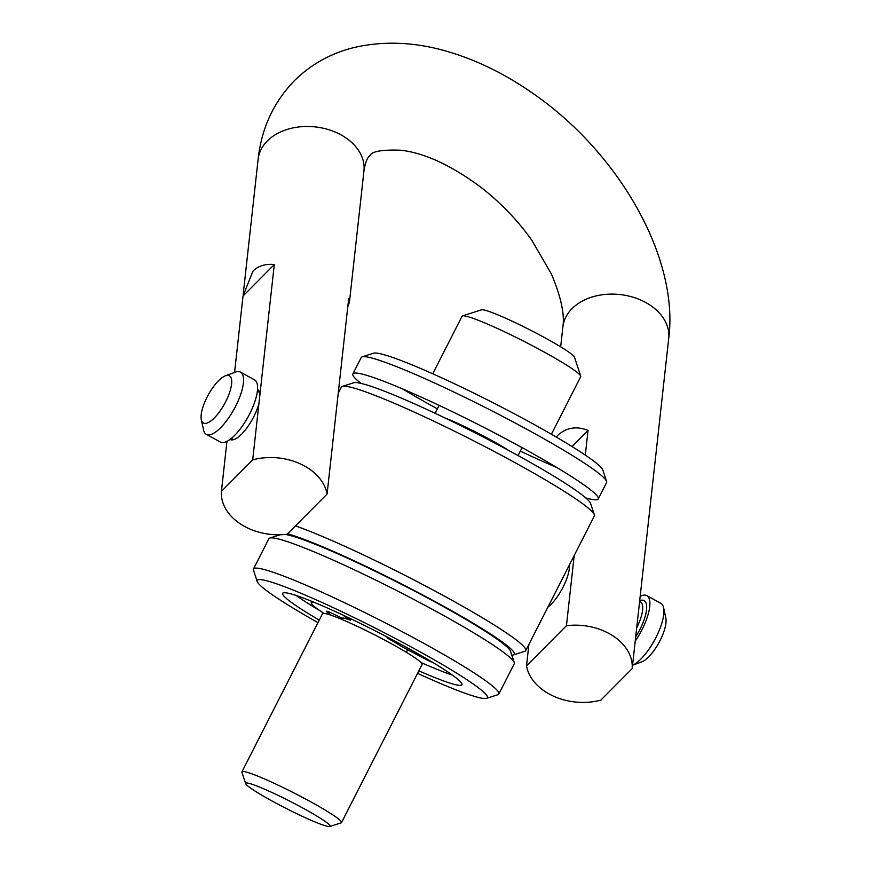 <?xml version="1.0" encoding="UTF-8"?>
<svg xmlns="http://www.w3.org/2000/svg" width="870" height="870" viewBox="0 0 870 870"><rect width="100%" height="100%" fill="white"/><g stroke="black" fill="none" stroke-linecap="round" stroke-linejoin="round"><path stroke-width="1.3" d="M585.782 497.923A137.699 11.832 -153 0 0 588.816 498.727A137.699 11.832 -153 0 0 598.245 498.945L606.586 482.556A137.699 11.832 -153 0 0 606.597 481.414L602.856 470.061A129.173 11.092 -153 0 0 508.058 410.488A129.173 11.092 -153 0 0 381.506 354.036A129.173 11.092 -153 0 0 373.524 353.209L362.137 356.852A137.699 11.832 -153 0 0 361.213 357.537L352.872 373.915A137.699 11.832 -153 0 0 361.017 383.387M606.597 481.414A137.699 11.832 -153 0 0 505.546 417.915A137.699 11.832 -153 0 0 370.642 357.744A137.699 11.832 -153 0 0 362.137 356.852M402.516 388.901A137.699 11.832 -153 0 0 437.36 408.824M520.336 451.106A137.699 11.832 -153 0 0 556.941 467.581M598.245 498.945A137.699 11.832 -153 0 0 502.392 437.034A137.699 11.832 -153 0 0 362.301 374.133A137.699 11.832 -153 0 0 352.872 373.915M338.223 393.283L341.366 387.106A141.951 12.191 27 0 1 342.312 386.41L353.698 382.756A133.436 11.462 27 0 1 361.942 383.616A133.436 11.462 27 0 1 492.67 441.927A133.436 11.462 27 0 1 590.6 503.458L594.34 514.822A141.951 12.191 27 0 1 594.33 515.997L525.763 650.575A141.951 12.191 27 0 1 524.806 651.271L513.43 654.925A133.436 11.462 27 0 1 511.799 655.132M342.312 386.41A141.951 12.191 27 0 1 351.088 387.324A141.951 12.191 27 0 1 490.158 449.355A141.951 12.191 27 0 1 594.34 514.822M295.452 525.893A141.951 12.191 27 0 1 439.883 593.677A141.951 12.191 27 0 1 525.763 650.575M333.428 436.653L331.938 450.094M277.323 535.659A133.436 11.462 27 0 1 276.769 534.778M287.578 533.821A133.436 11.462 27 0 1 428.692 598.147A133.436 11.462 27 0 1 513.43 654.925M285.295 534.441A129.173 11.092 27 0 1 289.166 535.246A129.173 11.092 27 0 1 415.729 591.698A129.173 11.092 27 0 1 510.527 651.271L514.268 662.625A137.699 11.832 27 0 1 514.257 663.766L498.847 694.01A137.699 11.832 27 0 1 497.934 694.684L486.547 698.338A129.173 11.092 27 0 1 478.565 697.501A129.173 11.092 -153 0 1 417.567 673.347M514.268 662.625A137.699 11.832 27 0 0 413.217 599.125A137.699 11.832 27 0 0 278.313 538.954A137.699 11.832 -153 0 0 269.809 538.062A137.699 11.832 -153 0 0 268.884 538.737L253.475 568.98A137.699 11.832 -153 0 0 253.475 570.122L257.205 581.486A129.173 11.092 -153 0 0 317.974 622.605M253.475 568.98A137.699 11.832 -153 0 1 262.903 569.197A137.699 11.832 27 0 1 402.995 632.098A137.699 11.832 27 0 1 498.847 694.01M486.547 698.338A129.173 11.092 27 0 0 402.31 642.19A129.173 11.092 27 0 0 266.057 580.616A129.173 11.092 -153 0 0 257.205 581.486M418.84 670.835A100.648 8.646 -153 0 0 455.097 684.592A100.648 8.646 -153 0 0 461.981 684.755A100.648 8.646 -153 0 0 391.924 639.504A100.648 8.646 -153 0 0 289.525 593.525A100.648 8.646 -153 0 0 282.63 593.362A100.648 8.646 -153 0 0 319.246 620.092M508.613 450.399A46.556 4.002 -153 0 0 444.82 417.894M330.915 615.166A54.799 4.709 27 0 1 326.413 611.447A8.515 0.729 27 0 1 326.293 611.208A8.515 0.729 27 0 1 332.275 613.459L342.16 618.211A36.344 3.121 27 0 1 344.607 618.331A36.344 3.121 27 0 1 350.262 620.212L350.947 618.864M350.262 620.212L344.857 616.569A8.515 0.729 27 0 1 343.693 615.503A8.515 0.729 27 0 1 343.77 615.46M390.402 638.7A8.515 0.729 27 0 1 390.173 638.645L387.019 637.873A36.344 3.121 27 0 1 401.451 646.443L424.756 658.775A8.515 0.729 -153 0 0 432.977 662.538M387.019 637.873L387.4 637.123M313.885 602.203A70.981 6.101 -153 0 0 311.253 602.551A70.981 6.101 -153 0 0 323.89 613.339M432.749 373.785L462.079 316.223A66.577 5.72 27 0 1 462.525 315.897A66.577 5.72 27 0 1 544.348 352.122A66.577 5.72 27 0 1 580.725 376.123A66.577 5.72 27 0 1 580.725 376.677L551.395 434.239M462.525 315.897L481.501 309.818A52.385 4.502 27 0 1 545.881 338.31A52.385 4.502 27 0 1 574.494 357.2L580.725 376.123M220.295 442.036A35.485 12.223 -61.2 0 0 221.35 442.438A35.485 12.223 118.8 0 0 248.885 415.403A35.485 12.223 118.8 0 0 254.508 379.842L240.501 372.142A35.485 12.223 118.8 0 1 234.878 407.693A35.485 12.223 118.8 0 1 207.343 434.739A35.485 12.223 -61.2 0 1 206.288 434.326L220.295 442.036M240.501 372.142A35.485 12.223 118.8 0 0 239.446 371.729A35.485 12.223 -61.2 0 0 235.368 372.142L225.493 375.753A26.97 9.298 -61.2 0 0 208.245 394.904A26.97 9.298 -61.2 0 0 201.307 419.721A26.97 9.298 -61.2 0 0 204.189 423.32A26.97 9.298 118.8 0 0 225.689 401.679A26.97 9.298 118.8 0 0 228.582 375.438A26.97 9.298 -61.2 0 0 225.493 375.753M201.307 419.721L203.547 429.997A35.485 12.223 -61.2 0 0 206.288 434.326M640.179 596.32A35.485 12.223 118.8 0 1 645.779 595.243A35.485 12.223 -61.2 0 1 646.834 595.645A35.485 12.223 -61.2 0 1 635.231 641.103M663.582 607.684L665.822 617.961A26.97 9.298 -61.2 0 1 658.884 642.778A26.97 9.298 -61.2 0 1 641.636 661.929L632.555 665.245A35.485 12.223 -61.2 0 0 654.86 639.591A35.485 12.223 -61.2 0 0 663.582 607.684A35.485 12.223 -61.2 0 0 660.841 603.356L646.834 595.645M632.186 668.595A53.233 38.421 6.3 0 0 566.446 625.715L526.524 665.898A53.233 38.421 6.3 0 0 600.898 700.089L632.186 668.595L653.664 474.378M547.882 607.162A28.536 9.831 -61.2 0 0 551.08 604.302A28.536 9.831 -61.2 0 0 569.437 564.858M274.3 264.545C265.1 263.675 257.944 265.959 252.833 271.386L243.024 296.039L274.3 264.545L252.702 459.86L221.426 491.354A53.233 38.421 -173.7 0 0 287.165 534.234L327.076 494.051A53.233 38.421 -173.7 0 0 252.702 459.86M230.028 439.448A28.536 9.831 -61.2 0 0 230.071 439.47A28.536 9.831 -61.2 0 0 241.653 434.097A28.536 9.831 -61.2 0 0 258.966 403.278M259.967 394.164A28.536 9.831 -61.2 0 0 257.574 389.477A28.536 9.831 -61.2 0 0 257.531 389.445M556.256 437.055L558.018 435.12C566.587 427.474 576.592 425.898 588.044 430.4L572.014 446.538M566.446 625.715L574.211 555.495M585.303 455.108L588.044 430.4M526.524 665.898L528.906 644.398M243.024 296.039L234.574 372.436M226.95 441.362L221.426 491.354M347.772 306.947L349.425 302.281L348.674 298.736L327.076 494.051M241.936 771.831L322.509 613.687A55.887 4.796 27 0 1 326.337 613.774A55.887 4.796 27 0 1 383.202 639.309A55.887 4.796 27 0 1 422.102 664.43L341.529 822.574A55.887 4.796 -153 0 0 302.629 797.442A55.887 4.796 -153 0 0 245.764 771.918A55.887 4.796 -153 0 0 241.936 771.831A55.887 4.796 -153 0 0 241.936 772.288L245.666 783.652A47.371 4.067 -153 0 0 280.434 805.5A47.371 4.067 -153 0 0 326.848 826.195A47.371 4.067 -153 0 0 329.773 826.5A47.371 4.067 -153 0 0 298.878 805.914A47.371 4.067 -153 0 0 248.918 783.326A47.371 4.067 -153 0 0 245.666 783.652M329.773 826.5L341.16 822.846A55.887 4.796 -153 0 0 341.529 822.574M296.104 595.461A100.648 8.646 -153 0 0 319.638 610.49M421.08 662.559A100.648 8.646 -153 0 0 452.367 675.087M636.709 627.727A26.97 9.298 -61.2 0 0 640.385 601.822L639.613 601.398M639.7 600.659A29.808 10.266 118.8 0 1 643.213 600.278A29.808 10.266 -61.2 0 1 635.709 636.764M560.671 346.847L562.879 326.881A53.233 38.421 6.3 0 1 572.003 308.654A53.233 38.421 6.3 0 1 633.49 297.344A53.233 38.421 6.3 0 1 668.693 338.582L653.74 473.813M349.425 302.281L363.943 170.955A53.233 38.421 -173.7 0 0 328.74 129.706A53.233 38.421 -173.7 0 0 267.253 141.016A53.233 38.421 -173.7 0 0 258.129 159.253L243.176 294.484M280.086 534.767L269.809 538.062M522.098 447.648L518.063 455.554M406.344 652.304L407.66 649.727M341.584 619.309L342.149 618.211M311.253 602.551L311.851 601.377M439.122 405.366L435.098 413.283M257.368 391.141L259.63 392.381M231.366 438.404L233.638 439.654M258.129 159.253C261.402 128.64 273.43 102.508 294.201 80.866C311.427 63.869 332.003 52.613 355.95 47.1C386.378 40.498 418.024 42.304 450.867 52.515C479.022 61.204 506.286 74.776 532.668 93.22C618.722 152.38 679.307 257.792 668.693 338.582M363.943 170.955C365.4 162.396 367.336 157.372 369.739 155.893C371.338 151.402 381.767 149.52 401.026 150.238C424.81 153.055 451.486 165.441 481.066 187.409C500.631 202.645 517.498 220.186 531.657 240.022L551.341 273.843C560.932 296.616 564.782 314.287 562.879 326.881"/></g></svg>
